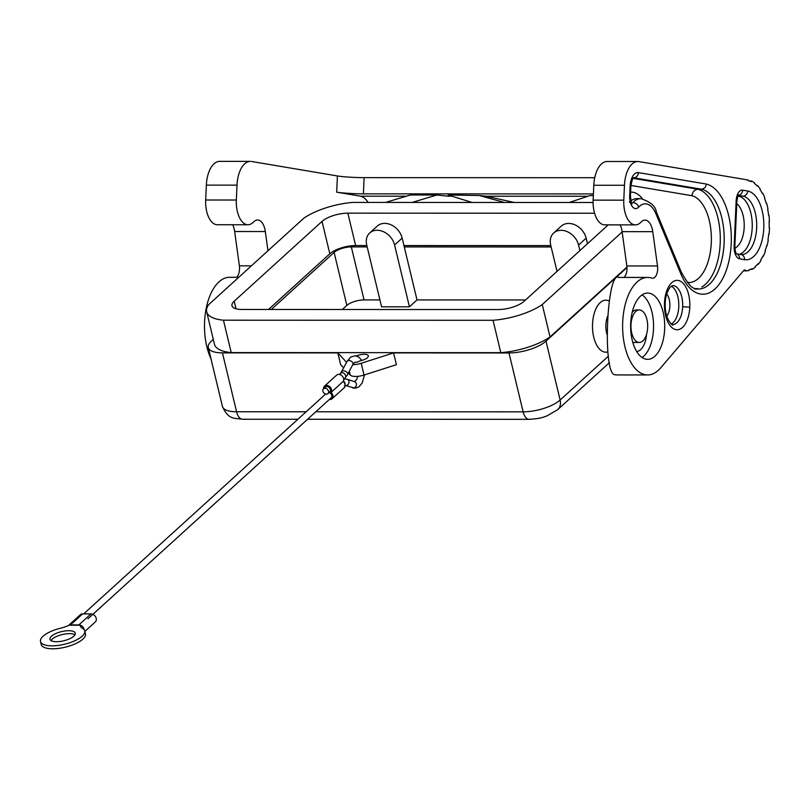 <?xml version="1.0" encoding="UTF-8"?>
<svg xmlns="http://www.w3.org/2000/svg" width="810" height="810" viewBox="0 0 810 810"><rect width="100%" height="100%" fill="white"/><g stroke="black" fill="none" stroke-linecap="round" stroke-linejoin="round"><path stroke-width="1.21" d="M356.38 355.954A8.12 2.956 166.5 0 1 368.317 355.833A8.12 2.956 166.5 0 1 367.386 357.726A8.12 2.956 166.5 0 1 360.237 360.784L357.007 362.242L354.78 362.242M607.895 351.884A26.001 13.375 -90 0 1 593.062 333.74A26.001 13.375 -90 0 1 600.21 302.626A26.001 13.375 -90 0 1 609.211 301.006M642.846 340.919A16.251 8.353 90 0 0 647.473 322.674A16.251 8.353 90 0 0 639.313 309.947A16.251 8.353 90 0 0 635.779 311.475A16.251 8.353 90 0 0 631.152 329.7A16.251 8.353 90 0 0 639.292 342.448A16.251 8.353 90 0 0 642.846 340.919M632.205 312.285A16.251 8.353 -90 0 1 632.985 311.475A16.251 8.353 -90 0 1 636.528 309.947L639.313 309.947M297.898 419.266L242.635 419.246A13 6.682 -90 0 1 236.581 411.753L222.446 352.866A27.955 10.155 166.5 0 1 208.514 348.199A27.955 10.155 166.5 0 1 211.501 341.02L213.293 339.39M609.444 362.637L557.715 409.637A13 10.105 -132.3 0 0 560.125 400.018L545.991 341.132A27.955 10.155 166.5 0 1 508.994 352.957L523.128 411.844A13 6.682 90 0 0 529.183 419.337L307.557 419.266M525.568 299.963L417.008 299.923L409.435 306.808L381.561 306.798L366.717 244.964A16.251 12.626 47.7 0 1 369.805 232.875A16.251 12.626 47.7 0 1 383.981 231.933A16.251 12.626 47.7 0 1 394.591 244.974L402.165 238.099A16.251 12.626 -132.3 0 0 391.554 225.048A16.251 12.626 -132.3 0 0 377.379 225.99M557.017 271.391L550.689 245.025A16.251 12.626 47.7 0 1 553.777 232.936A16.251 12.626 47.7 0 1 567.952 231.994A16.251 12.626 47.7 0 1 578.563 245.035L586.136 238.16A16.251 12.626 -132.3 0 0 575.525 225.109A16.251 12.626 -132.3 0 0 561.35 226.051M348.401 373.035L350.254 375.04A11.37 4.131 -13.5 0 0 364.044 375.04L396.424 364.692L393.589 352.917L508.994 352.957M352.714 364.672A11.37 4.131 -13.5 0 0 361.219 363.265L393.589 352.917M587.473 243.719L586.136 238.16M379.91 299.913L364.044 299.913A13 4.718 -13.5 0 0 346.842 305.41L342.336 309.501M271.309 309.481L334.115 252.406A13 4.718 166.5 0 1 351.327 246.908L367.183 246.918M579.899 250.604L578.563 245.035M417.008 299.923L404.281 246.928L551.154 246.979M404.281 246.928L402.165 238.099M409.435 306.808L394.591 244.974M222.446 352.866L337.841 352.897L340.676 364.682L343.703 367.953M337.841 352.897L346.589 362.364M545.991 341.132L626.981 267.533M626.95 267.057L550.041 336.94L542.265 304.56L622.151 231.974M214.336 343.602A45.502 16.524 -13.5 0 0 231.225 352.593L500.813 352.674A45.502 16.524 -13.5 0 0 550.041 336.94M344.301 387.636A4.546 3.534 -132.3 0 0 343.136 381.449A4.546 3.534 -132.3 0 0 341.972 375.779A4.546 3.534 -132.3 0 0 336.504 375.263M329.346 399.472A4.546 3.534 -132.3 0 0 332.049 398.773A4.546 3.534 -132.3 0 0 331.017 392.455A4.546 3.534 -132.3 0 0 329.943 386.876A4.546 3.534 -132.3 0 0 324.526 386.137A4.546 3.534 -132.3 0 0 323.565 388.77M325.012 393.812A4.546 3.534 -132.3 0 0 324.982 394.662M327.888 393.619L329.771 391.918A3.25 2.521 -132.3 0 0 330.369 389.509A3.25 2.521 -132.3 0 0 328.212 386.886A3.25 2.521 -132.3 0 0 325.367 387.129M87.925 618.83L331.179 397.801A3.25 2.521 -132.3 0 0 331.786 395.401A3.25 2.521 -132.3 0 0 329.052 392.567M328.495 391.22A3.25 2.521 47.7 0 1 327.878 393.64A3.25 2.521 47.7 0 1 325.043 393.822A3.25 2.521 47.7 0 1 322.917 391.22A3.25 2.521 47.7 0 1 323.494 388.841A3.25 2.521 47.7 0 1 326.339 388.587A3.25 2.521 47.7 0 1 328.495 391.22M84.868 631.405L95.296 621.928A4.87 3.787 -132.3 0 0 95.681 616.987A4.87 3.787 -132.3 0 0 90.953 613.909L82.59 613.899A4.87 3.787 -132.3 0 0 80.241 614.841M68.587 625.462A4.87 3.787 47.7 0 1 70.48 624.905L78.843 624.915A4.87 3.787 47.7 0 1 84.149 629.684M80.686 626.748L80.311 625.209L69.154 625.209A19.501 7.087 -13.5 0 1 60.345 628.256A22.751 8.262 166.5 0 0 40.601 641.844A22.751 8.262 166.5 0 0 64.587 644.233A22.751 8.262 166.5 0 0 84.797 631.203A22.751 8.262 166.5 0 0 82.397 628.266A19.501 7.087 -13.5 0 1 80.372 625.968A19.501 7.087 -13.5 0 1 80.311 625.209M56.568 641.712A13 4.718 166.5 0 1 49.977 639.232A13 4.718 166.5 0 1 55.688 633.592A13 4.718 166.5 0 1 68.678 630.706A13 4.718 166.5 0 1 75.249 633.137A13 4.718 166.5 0 1 69.62 638.796A13 4.718 166.5 0 1 56.568 641.712M74.945 634.807A13 4.718 -13.5 0 0 69.387 633.653A13 4.718 -13.5 0 0 51 640.558M41.3 644.79A22.751 8.262 -13.5 0 0 65.296 647.18A22.751 8.262 -13.5 0 0 85.506 634.149M331.017 392.455L343.136 381.449M604.503 224.856A22.751 11.694 90 0 1 593.133 200.151L623.791 200.161L624.459 185.267A26.001 13.375 90 0 1 637.926 161.514A26.001 13.375 90 0 1 638.938 161.605L748.167 180.012L748.136 180.66A44.854 23.065 -90 0 1 751.315 181.632L751.386 180.994A45.502 23.399 -90 0 1 754.515 182.847L754.394 183.455A44.854 23.065 -90 0 1 757.309 186.097L757.471 185.52A45.502 23.399 -90 0 1 760.205 188.983L760.003 189.499A44.854 23.065 -90 0 1 762.433 193.6L762.676 193.134A45.502 23.399 -90 0 1 764.812 197.923L764.549 198.318A44.854 23.065 -90 0 1 766.3 203.563L766.594 203.249A45.502 23.399 -90 0 1 767.971 209L767.667 209.233A44.854 23.065 -90 0 1 768.609 215.217L768.933 215.065A45.502 23.399 -90 0 1 769.439 221.332L769.105 221.393A44.854 23.065 -90 0 1 769.166 227.65L769.5 227.681A45.502 23.399 -90 0 1 769.105 233.989L768.771 233.857A44.854 23.065 -90 0 1 767.941 239.902L768.255 240.114A45.502 23.399 -90 0 1 766.989 245.967L766.685 245.673A44.854 23.065 -90 0 1 765.035 251.039L765.308 251.404A45.502 23.399 -90 0 1 763.253 256.345L762.797 256.345M646.542 334.338A20.149 10.358 -90 0 1 636.862 351.489M642.087 357.524A33.149 17.05 90 0 0 653.508 329.052A33.149 17.05 90 0 0 642.107 294.87M569.238 202.48L590.085 195.544L593.345 195.483M514.34 202.47L485.99 196.222L587.949 196.253M623.983 277.435A9.75 5.012 90 0 0 626.839 265.953L622.1 231.65A15.603 8.019 90 0 0 620.136 224.866M593.133 200.151L593.801 185.257L624.459 185.267M607.227 161.504A26.001 13.375 90 0 0 593.801 185.257M619.184 277.617C606.913 267.573 602.144 374.048 614.831 374.757A48.752 25.07 90 0 0 617.078 374.939M652.607 278.245A9.75 5.012 90 0 0 657.497 265.964L652.759 231.66A15.603 8.019 90 0 0 645.438 220.128A15.603 8.019 90 0 0 641.49 221.697L640.588 222.558A22.751 11.694 90 0 1 635.445 224.876A22.751 11.694 90 0 1 623.791 200.161M593.406 193.924L363.386 193.853A19.501 1.438 -177.4 0 1 336.676 192.162L360.531 196.182L406.397 196.192M472.038 202.449L448.102 194.997L451.119 196.212L448.335 196.212L436.944 194.997L410.447 194.987L385.55 202.419M448.102 194.997L479.297 195.514L504.407 202.459M485.99 196.222L479.297 195.514M251.485 161.473L337.406 175.952A19.501 1.438 -177.4 0 0 364.115 177.643L594.732 177.714M267.968 250.766L265.315 231.528A15.603 8.019 90 0 0 257.995 219.996A15.603 8.019 90 0 0 254.036 221.565L253.135 222.426A22.751 11.694 90 0 1 247.992 224.745A22.751 11.694 90 0 1 236.338 200.029L237.006 185.136A26.001 13.375 -90 0 1 250.249 161.382M237.006 185.136L206.347 185.125A26.001 13.375 -90 0 1 219.672 161.372L250.341 161.382M251.383 265.832L239.385 265.832A9.75 5.012 -90 0 1 236.53 277.314M239.385 265.832L234.647 231.518A15.603 8.019 90 0 0 232.683 224.745M206.347 185.125L205.679 200.019A22.751 11.694 90 0 0 217.05 224.734M229.716 277.303A48.752 25.07 90 0 0 206.661 306.22A48.752 25.07 90 0 0 211.005 358.86M368.115 202.419A29.251 15.046 90 0 0 360.531 196.182M651.827 278.113A48.752 25.07 90 0 0 647.818 277.445A48.752 25.07 90 0 0 622.606 325.954A48.752 25.07 90 0 0 647.554 374.949A48.752 25.07 90 0 0 660.545 368.013L744.137 270.024A44.854 23.065 -90 0 0 745.737 270.186L745.737 270.834L743.965 270.834M743.955 270.844L746.121 270.844A45.502 23.399 -90 0 0 748.997 270.5L748.956 269.851A44.854 23.065 -90 0 0 752.115 268.657L752.196 269.284A45.502 23.399 -90 0 0 755.284 267.209L755.153 266.611A44.854 23.065 -90 0 0 758.018 263.766L758.19 264.323A45.502 23.399 -90 0 0 760.863 260.678L760.651 260.172A44.854 23.065 -90 0 0 763.01 255.899L763.253 256.345M689.796 307.192A24.705 12.707 -90 0 1 676.036 329.67A24.705 12.707 -90 0 1 664.483 302.93A24.705 12.707 -90 0 1 678.243 280.452A24.705 12.707 -90 0 1 689.796 307.192L682.668 306.747A19.501 10.024 -90 0 1 672.28 324.547M742.679 190.178A11.704 6.014 90 0 0 736.158 200.819L734.133 246.159A11.704 6.014 90 0 0 739.601 258.825L744.592 259.666A34.455 17.719 -90 0 0 763.779 228.309A34.455 17.719 -90 0 0 747.671 191.018L742.679 190.178A5.204 4.445 99.6 0 1 738.437 195.331M640.801 198.622A31.853 16.382 -90 0 0 632.894 202.581A5.204 3.908 43 0 1 638.634 207.137A11.765 6.055 -90 0 1 632.418 206.702A11.765 6.055 -90 0 1 629.694 195.817L630.119 186.219A14.955 7.685 -90 0 1 638.452 172.621L706.543 184.093A55.303 28.441 -90 0 1 727.694 265.943A55.303 28.441 -90 0 1 680.744 273.648L655.918 213.749A5.204 2.805 -22.5 0 0 656.262 211.744C655.563 206.165 650.41 201.791 640.801 198.622L636.903 198.622M638.634 207.137A26.649 13.709 -90 0 1 655.918 213.749M664.656 329.062A33.149 17.05 -90 0 1 647.656 359.346A33.149 17.05 -90 0 1 630.686 323.332A33.149 17.05 -90 0 1 647.706 293.048A33.149 17.05 -90 0 1 664.656 329.062M736.776 203.695A23.399 12.029 -90 0 1 744.188 227.266A23.399 12.029 -90 0 1 734.872 248.143M706.543 184.093L705.044 187.738L701.794 189.256A50.098 25.768 -90 0 1 724.069 243.871A50.098 25.768 -90 0 1 696.701 288.917M687.265 282.406A43.598 22.417 -90 0 0 711.251 243.466A43.598 22.417 -90 0 0 691.953 195.716C692.51 191.798 694.484 189.641 697.896 189.256L701.794 189.256L633.754 177.795A5.204 4.445 99.6 0 0 638.452 172.621M630.605 192.152A38.354 19.723 -90 0 1 642.391 198.733M752.196 269.284L750.749 269.284M744.127 270.186L745.737 270.186M758.19 264.323L757.532 264.323M751.386 180.994L749.604 180.994M757.471 185.52L756.763 185.52M436.944 194.997L412.047 202.429M500.813 352.674L493.037 320.294A45.502 16.524 -13.5 0 0 542.265 304.56M550.82 245.602L403.957 245.552M366.849 245.541L355.62 245.531A19.501 7.087 -13.5 0 0 329.812 253.783L268.515 309.481M593.092 202.49L353.089 202.409A45.502 16.524 -13.5 0 0 303.871 218.143L208.889 304.449A45.502 16.524 -13.5 0 0 206.682 311.84A45.502 16.524 -13.5 0 0 223.449 320.203L493.037 320.294M231.225 352.593L223.449 320.203M355.62 245.531L347.844 213.151A19.501 7.087 -13.5 0 0 322.036 221.393L234.201 301.209A19.501 7.087 -13.5 0 0 231.903 305.39A19.501 7.087 -13.5 0 0 241.836 309.471L498.282 309.552A19.501 7.087 -13.5 0 0 524.09 301.3L608.219 224.866M347.844 213.151L594.581 213.232M607.571 316.345A16.251 8.353 90 0 0 607.024 334.429M306.139 411.774L236.581 411.753A27.955 10.155 166.5 0 1 222.426 406.438L208.291 347.551M608.381 356.177L560.125 400.018A27.955 10.155 166.5 0 1 523.128 411.844L315.809 411.774M361.219 363.265L364.044 375.04M349.333 371.223L350.254 375.04M334.115 252.406L346.842 305.41M351.327 246.908L364.044 299.913M352.654 387.929A3.25 2.744 -71.4 0 0 356.39 384.821A3.25 2.744 -71.4 0 0 354.638 381.733L356.906 379.019L357.726 376.346M361.847 360.409L358.749 357.028L355.063 355.762L350.74 357.028L347.136 361.311A3.25 1.974 27.3 0 1 349.88 360.642A3.25 1.974 27.3 0 1 352.816 362.799A3.25 1.974 27.3 0 1 352.917 364.287L354.901 362.293M341.79 371.679A3.25 1.974 27.3 0 1 344.503 370.919A3.25 1.974 27.3 0 1 347.49 373.096A3.25 1.974 27.3 0 1 347.571 374.635M347.136 361.311L340.635 373.258A3.25 2.521 47.7 0 1 343.47 373.056A3.25 2.521 47.7 0 1 345.607 375.668A3.25 2.521 47.7 0 1 345.03 378.047L347.591 374.584L352.917 364.287M70.48 624.905L82.59 613.899M78.843 624.915L90.953 613.909M345.06 384.618A3.25 2.521 -132.3 0 0 345.03 383.363A3.25 2.521 -132.3 0 0 343.379 381.034M344.422 385.773L345.171 385.418A3.25 2.744 -71.4 0 0 348.999 382.33A3.25 2.744 -71.4 0 0 347.298 379.272M626.839 265.953L657.497 265.964M652.759 231.66L622.1 231.65M364.115 177.643L363.386 193.853M337.406 175.952L336.676 192.162M234.647 231.518L265.315 231.528M671.247 286.163A19.501 10.024 -90 0 1 678.77 306.747A19.501 10.024 -90 0 1 671.237 323.959M666.721 294A13 6.682 -90 0 1 669.86 306.18A13 6.682 -90 0 1 666.711 316.113M736.158 200.819L736.897 201.062M741.616 254.593A29.251 15.046 -90 0 0 756.702 226.658A29.251 15.046 -90 0 0 742.983 196.192A5.204 4.445 -80.4 0 0 747.671 191.018M740.37 254.482A5.204 4.445 99.6 0 1 741.049 254.542A5.204 4.445 99.6 0 1 744.592 259.666M740.087 254.046A29.251 15.046 -90 0 0 752.237 223.783A29.251 15.046 -90 0 0 738.517 196.192L742.983 196.192L738.366 195.423M739.601 258.825A5.204 4.445 -80.4 0 0 736.513 253.814M734.133 246.159L734.862 246.382L736.897 201.052C737.859 195.99 738.447 193.995 738.659 195.068L737.697 195.331M701.845 286.963A50.098 25.768 -90 0 0 720.212 234.981A50.098 25.768 -90 0 0 697.896 189.256L633.106 178.342M680.744 273.648A5.204 2.805 -22.5 0 0 681.088 271.654L656.262 211.754M629.329 202.227A31.853 16.382 -90 0 1 636.083 198.663M629.694 195.817L630.423 196.05C631.132 201.862 631.729 204.393 632.205 203.654L631.253 203.401M630.119 186.219L630.858 186.452C631.921 180.387 632.883 177.461 633.734 177.684L633.319 177.755M691.953 195.716L630.919 185.439M236.338 200.029L205.679 200.019M322.036 221.393L329.812 253.783M234.201 301.209L236.024 308.812M607.085 224.866L607.287 225.717M672.675 324.557C674.568 327.26 664.271 320.649 665.223 303.163C665.364 297.078 667.005 291.752 670.154 287.196L672.685 285.565A19.501 10.024 -90 0 1 682.668 306.747M369.725 232.946L377.298 226.061M553.696 233.007L561.269 226.122M557.715 409.637L547.034 415.894C543.49 416.887 542.71 418.416 529.183 419.337M242.635 419.246C235.042 417.869 228.663 420.491 222.426 406.438M340.635 373.258L339.339 374.433M325.64 394.055L83.683 613.899M68.263 625.715L80.372 614.709M84.746 630.899L85.455 633.845M40.5 641.52L41.209 644.466M324.526 386.147L336.636 375.131M332.059 398.763L344.169 387.757M354.638 381.733L347.247 379.252L344.007 378.979M229.574 277.303L238.748 277.314M741.666 254.593L736.624 253.925C735.713 253.216 735.126 250.705 734.862 246.382M694.514 289.028L698.412 289.028C695.203 287.267 692.864 293.311 681.088 271.654M630.423 196.05L630.858 186.452M604.776 224.866L635.445 224.876M607.125 161.504L637.784 161.514M247.992 224.745L217.323 224.734M618.334 277.435L647.686 277.445M616.997 374.939L647.656 374.949M214.458 344.22L206.682 311.84M343.713 379.242L344.999 378.067M345.171 385.418L355.084 388.253L358.759 386.977L362.11 383.15L364.53 374.888M632.812 342.438L639.303 342.448M325.397 387.109L323.524 388.81"/></g></svg>
